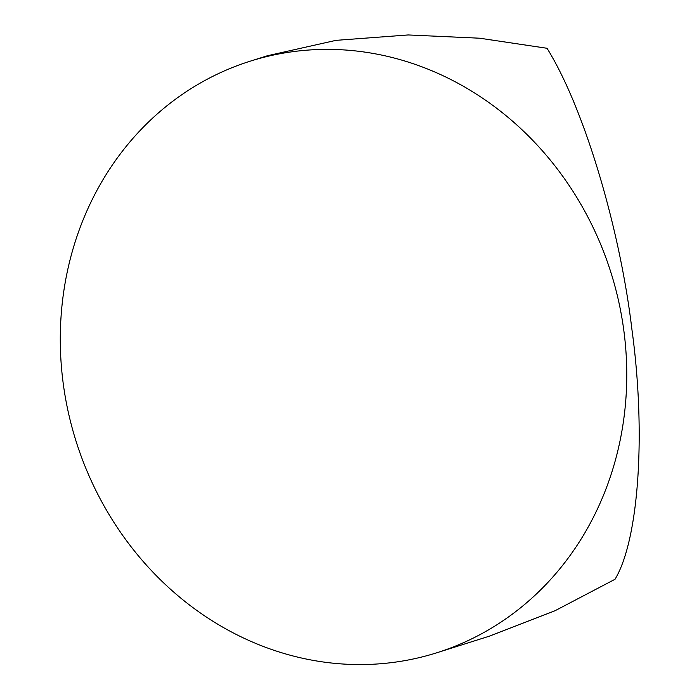 <?xml version="1.0" encoding="UTF-8"?>
<svg xmlns="http://www.w3.org/2000/svg" width="699" height="699" viewBox="0 0 699 699"><rect width="100%" height="100%" fill="white"/><g stroke="black" fill="none" stroke-linecap="round" stroke-linejoin="round"><path stroke-width="1.05" d="M250.05 61.232L267.376 55.754L336.001 40.35L408.199 34.95L479.628 38.209L547.011 48.275C583.464 106.615 619.716 226.677 631.931 329.561C646.156 433.065 638.938 539.654 615.033 579.27L554.936 610.777L489.344 636.177L436.997 652.717A310.164 280.413 72.5 0 1 63.015 381.899A310.164 280.413 72.5 0 1 250.05 61.232A310.164 280.413 72.5 0 1 624.032 332.051A310.164 280.413 72.5 0 1 436.997 652.717"/></g></svg>

